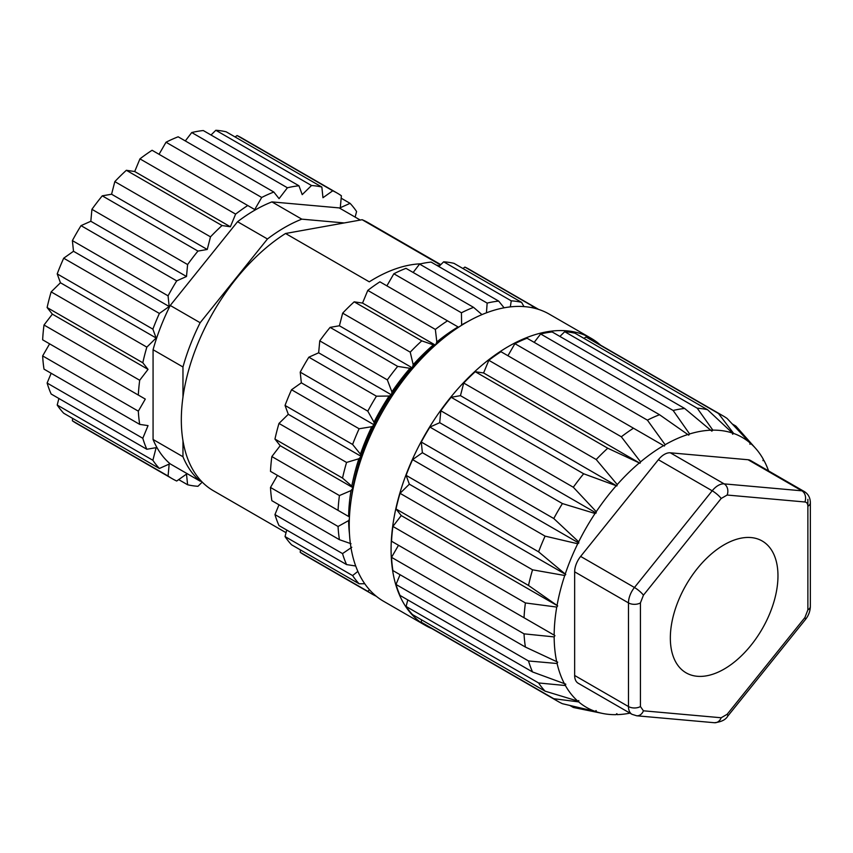 <?xml version="1.0" encoding="UTF-8"?>
<svg xmlns="http://www.w3.org/2000/svg" width="853" height="853" viewBox="0 0 853 853"><rect width="100%" height="100%" fill="white"/><g stroke="black" fill="none" stroke-linecap="round" stroke-linejoin="round"><path stroke-width="1.28" d="M364.753 583.729L359.113 583.783L291.534 544.768A164.906 95.216 120 0 1 285.041 536.569L352.609 575.583L357.865 571.382M300.448 549.908L300.224 552.328L367.803 591.342L369.52 589.775M355.712 566.008L346.563 564.579L278.984 525.565A164.906 95.216 120 0 1 274.954 514.583L342.533 553.597L351.809 547.274M286.725 530.033L285.041 536.569M351.02 543.724L339.43 539.693L271.851 500.679A164.906 95.216 120 0 1 270.486 487.458L338.055 526.472L348.632 520.586A157.293 90.813 120 0 0 349.485 534.063M278.995 504.805L274.954 514.583M367.782 290.404A164.906 95.216 120 0 1 379.916 281.821L458.061 326.934A157.293 90.813 120 0 0 436.832 341.957L435.35 329.418L367.782 290.404L362.536 303.071L354.187 301.834L421.766 340.848L433.356 344.879A157.293 90.813 120 0 0 413.193 364.668L410.229 352.161L342.661 313.147L339.409 325.771L330.1 327.381L397.679 366.395L409.984 368.304A157.293 90.813 120 0 0 391.89 391.868L387.337 379.873L319.758 340.859L318.659 352.801L308.861 357.183L376.44 396.197L389.107 396.037A157.293 90.813 120 0 0 373.998 422.214L367.803 411.157L300.224 372.143L301.333 382.816L291.534 389.746L359.113 428.76L371.78 426.703A157.293 90.813 120 0 0 360.414 454.159L352.609 444.456L285.041 405.442L288.293 414.302L278.984 423.429L346.563 462.443L358.868 458.754A157.293 90.813 120 0 0 351.809 486.114L342.533 478.085L274.954 439.071L280.2 445.682L271.851 456.558L339.43 495.561L351.02 490.582A157.293 90.813 120 0 0 348.632 516.481L277.449 475.388L270.486 487.458M348.632 516.481L270.486 471.357A164.906 95.216 120 0 1 271.851 456.558M349.346 519.338L348.632 520.586M351.809 486.114L352.982 487.585A155.587 89.832 120 0 0 352.875 488.161L351.02 490.582M280.2 445.682L352.961 487.692M360.414 454.159L361.128 456.099A155.587 89.832 120 0 0 360.904 456.76L358.868 458.754M288.293 414.302L361.054 456.312M373.998 422.214L374.232 424.474A155.587 89.832 120 0 0 373.859 425.231L371.78 426.703M301.333 382.816L374.072 424.815M391.89 391.868L391.666 394.31A155.587 89.832 120 0 0 391.111 395.142L389.107 396.037M318.659 352.801L391.356 394.779M413.193 364.668L412.564 367.121A155.587 89.832 120 0 0 411.796 367.984L409.984 368.304M339.409 325.771L412.042 367.707M436.832 341.957L435.872 344.271A155.587 89.832 120 0 0 434.891 345.102L433.356 344.879M362.536 303.071L435.073 344.943M467.465 321.784A157.293 90.813 120 0 0 461.622 324.876L461.26 325.494M461.622 324.876L461.43 312.784L393.851 273.77L386.889 285.84M486.445 312.816L487.148 303.092L419.58 264.078L413.14 272.47M393.851 273.77A164.906 95.216 120 0 1 405.996 268.343L473.564 307.357L481.956 314.608M510.329 306.888L511.246 300.832L443.667 261.818L438.847 266.552M419.58 264.078A164.906 95.216 120 0 1 431.117 262.084L498.685 301.098L504.102 307.816M532.133 307.709L532.485 306.099L464.906 267.096L462.923 268.492M443.667 261.818A164.906 95.216 120 0 1 454.009 263.353L521.588 302.357L523.977 306.59M355.147 217.099L356.575 211.533A164.906 95.216 -60 0 0 350.082 203.345L341.168 198.195M237.07 135.552L332.755 190.795A164.906 95.216 -60 0 1 337.18 193.087L241.506 137.845A164.906 95.216 120 0 0 237.07 135.552L235.087 136.949M337.18 193.087A164.906 95.216 -60 0 1 341.392 195.774L340.283 207.727L350.082 203.345M538.574 309.394A164.906 95.216 120 0 0 536.91 308.402L469.342 269.388A164.906 95.216 120 0 0 464.906 267.096M536.91 308.402A164.906 95.216 120 0 0 532.485 306.099M215.83 130.274A164.906 95.216 120 0 1 226.173 131.81L321.858 187.052A164.906 95.216 -60 0 0 311.516 185.517L215.83 130.274L211.011 135.009M521.588 302.357A164.906 95.216 120 0 0 511.246 300.832M191.744 132.546A164.906 95.216 120 0 1 203.281 130.541L298.955 185.783A164.906 95.216 -60 0 0 287.418 187.777L191.744 132.546L185.304 140.926M498.685 301.098A164.906 95.216 120 0 0 487.148 303.092M166.015 142.238A164.906 95.216 120 0 1 178.16 136.8L273.834 192.042A164.906 95.216 -60 0 0 261.7 197.469L166.015 142.238L159.053 154.297M473.564 307.357A164.906 95.216 120 0 0 461.43 312.784M139.945 158.871A164.906 95.216 120 0 1 152.079 150.277L247.765 205.52A164.906 95.216 -60 0 0 235.62 214.114L139.945 158.871L134.699 171.528L126.351 170.291L222.036 225.533A164.906 95.216 -60 0 0 210.499 236.846L114.824 181.614L111.572 194.228L102.264 195.838L197.949 251.081A164.906 95.216 -60 0 0 187.607 264.558L91.921 209.316L90.823 221.268L81.024 225.64L176.71 280.882A164.906 95.216 -60 0 0 168.073 295.842L72.388 240.61L73.497 251.272L63.698 258.203L159.383 313.446A164.906 95.216 -60 0 0 152.879 329.141L57.204 273.898L60.456 282.759L51.159 291.886L146.833 347.128A164.906 95.216 -60 0 0 142.803 362.77L47.118 307.538L52.364 314.139L44.015 325.014L139.7 380.257A164.906 95.216 -60 0 0 138.325 395.067L42.65 339.825A164.906 95.216 120 0 1 44.015 325.014M447.494 320.835A164.906 95.216 120 0 0 435.35 329.418M126.351 170.291A164.906 95.216 120 0 0 114.824 181.614M354.187 301.834A164.906 95.216 120 0 0 342.661 313.147M421.766 340.848A164.906 95.216 120 0 0 410.229 352.161M102.264 195.838A164.906 95.216 120 0 0 91.921 209.316M330.1 327.381A164.906 95.216 120 0 0 319.758 340.859M397.679 366.395A164.906 95.216 120 0 0 387.337 379.873M81.024 225.64A164.906 95.216 120 0 0 72.388 240.61M308.861 357.183A164.906 95.216 120 0 0 300.224 372.143M376.44 396.197A164.906 95.216 120 0 0 367.803 411.157M63.698 258.203A164.906 95.216 120 0 0 57.204 273.898M291.534 389.746A164.906 95.216 120 0 0 285.041 405.442M359.113 428.76A164.906 95.216 120 0 0 352.609 444.456M51.159 291.886A164.906 95.216 120 0 0 47.118 307.538M278.984 423.429A164.906 95.216 120 0 0 274.954 439.071M346.563 462.443A164.906 95.216 120 0 0 342.533 478.085M339.43 495.561A164.906 95.216 120 0 0 338.055 510.371M42.65 355.914L138.325 411.157A164.906 95.216 -60 0 0 139.7 424.378L44.015 369.146A164.906 95.216 120 0 1 42.65 355.914L49.613 343.844L145.298 399.087L138.325 411.157M338.055 526.472A164.906 95.216 120 0 0 339.43 539.693M47.118 383.04L142.803 438.282A164.906 95.216 -60 0 0 146.833 449.264L51.159 394.022A164.906 95.216 120 0 1 47.118 383.04L51.169 373.273M342.533 553.597A164.906 95.216 120 0 0 346.563 564.579M57.204 405.036L152.879 460.279A164.906 95.216 -60 0 0 159.383 468.468L63.698 413.225A164.906 95.216 120 0 1 57.204 405.036L58.889 398.49M352.609 575.583A164.906 95.216 120 0 0 359.113 583.783M72.388 420.796L168.073 476.027A164.906 95.216 -60 0 0 172.274 478.725L76.599 423.483A164.906 95.216 120 0 1 72.388 420.796L72.612 418.375M178.693 479.621L187.607 484.76L186.498 474.087L176.71 481.017A164.906 95.216 -60 0 1 172.274 478.725M300.224 552.328A164.906 95.216 120 0 0 304.436 555.026L372.004 594.029A164.906 95.216 120 0 0 376.312 596.279M367.803 591.342A164.906 95.216 120 0 0 372.004 594.029M202.225 482.094L197.949 486.295A164.906 95.216 -60 0 1 187.607 484.76M440.798 264.633L368.133 222.676A154.766 89.352 120 0 0 362.152 219.722L440.479 264.942M439.53 265.869A154.766 89.352 120 0 0 436.309 265.08M420.71 263.812A154.766 89.352 120 0 0 369.274 281.831L285.552 233.487A154.766 89.352 120 0 0 188.684 370.074A154.766 89.352 120 0 0 213.378 490.731L286.043 532.688M285.552 233.487L362.152 219.722M182.968 440.766L182.968 456.739A153.913 88.861 120 0 0 200.146 481.167L201.436 481.284M344.228 222.942L301.802 219.157A153.913 88.861 120 0 0 267.458 238.979L200.146 322.722A153.913 88.861 120 0 0 182.968 366.982L182.968 397.103M182.968 456.739L153.071 439.476A153.913 88.861 120 0 0 170.237 463.904L200.146 481.167M153.071 439.476L153.071 349.719L182.968 366.982M200.146 322.722L170.237 305.459A153.913 88.861 120 0 0 153.071 349.719M170.237 305.459L237.56 221.716L267.458 238.979M301.802 219.157L271.904 201.894A153.913 88.861 120 0 0 237.56 221.716M271.904 201.894L339.217 207.908L360.275 220.063M332.755 190.795L322.956 197.715L321.858 187.052M311.516 185.517L302.207 194.644L298.955 185.783M287.418 187.777L279.08 198.653L273.834 192.042M261.7 197.469L254.727 209.539L247.765 205.52M235.62 214.114L230.374 226.77L222.036 225.533M210.499 236.846L207.247 249.471L197.949 251.081M187.607 264.558L186.498 276.5L176.71 280.882M168.073 295.842L169.171 306.515L159.383 313.446M152.879 329.141L156.131 338.001L146.833 347.128M142.803 362.77L148.038 369.381L139.7 380.257M138.325 395.067L145.298 399.087M139.7 424.378L148.038 425.615L142.803 438.282M146.833 449.264L156.131 447.654L152.879 460.279M159.383 468.468L169.171 464.085L168.073 476.027M52.364 314.139L148.038 369.381M60.456 282.759L156.131 338.001M73.497 251.272L169.171 306.515M90.823 221.268L186.498 276.5M111.572 194.228L207.247 249.471M134.699 171.528L230.374 226.77M352.875 488.161A155.587 89.832 120 0 0 351.34 498.653M360.904 456.76A155.587 89.832 120 0 0 352.982 487.585M373.859 425.231A155.587 89.832 120 0 0 361.128 456.099M391.111 395.142A155.587 89.832 120 0 0 374.232 424.474M411.796 367.984A155.587 89.832 120 0 0 391.666 394.31M434.891 345.102A155.587 89.832 120 0 0 412.564 367.121M444.338 337.564A155.587 89.832 120 0 0 435.872 344.271M600.565 345.145A165.759 95.696 120 0 0 591.182 338.332L549.321 314.171A165.759 95.696 120 0 0 466.442 322.381A165.759 95.696 120 0 0 358.153 468.446A165.759 95.696 120 0 0 383.562 601.269L425.423 625.43A165.759 95.696 120 0 0 431.991 628.661M724.154 669.072A76.109 43.94 -60 0 1 686.1 672.836A76.109 43.94 -60 0 1 686.1 584.955A76.109 43.94 -60 0 1 762.209 541.005A76.109 43.94 -60 0 1 773.874 601.994A76.109 43.94 -60 0 1 724.154 669.072M804.88 501.98A8.455 6.675 -84.9 0 0 801.895 490.816A16.911 9.767 -60 0 1 804.368 491.584L750.555 460.513A16.911 9.767 120 0 0 748.07 459.746L670.33 452.804A16.911 9.767 120 0 0 658.377 459.714L580.637 556.423A16.911 9.767 120 0 0 574.655 571.83L574.655 675.48A16.911 9.767 120 0 0 578.163 683.221L631.977 714.302A16.911 9.767 -60 0 1 628.48 706.551A8.455 4.883 0 0 0 640.432 706.551L640.432 602.9A8.455 4.883 180 0 1 628.48 602.9A16.911 9.767 -60 0 1 634.451 587.493A8.455 1.791 38.8 0 1 643.429 595.202L721.169 498.493L727.14 495.039L804.88 501.98C806.799 502.236 807.791 503.654 807.876 506.234L807.876 609.884A8.455 4.883 0 0 0 810.35 606.43C810.211 611.206 808.591 615.535 805.499 619.438A8.455 1.791 -141.2 0 0 804.88 617.593L727.14 714.302A8.455 1.791 38.8 0 1 727.758 716.147C725.668 719.783 721.222 721.979 714.43 722.726A8.455 6.675 -84.9 0 0 721.169 717.757L643.429 710.805A8.455 6.675 95.1 0 1 636.69 715.784L631.977 714.302M616.175 714.345L617.231 714.633L616.868 713.662L615.855 714.665A155.843 89.981 -60 0 1 602.613 713.449L575.093 707.841A164.906 95.216 -60 0 1 573.312 707.446L596.247 711.754L596.13 710.592L595.053 711.349L562.415 703.704A164.906 95.216 -60 0 1 557.979 701.411A164.906 95.216 -60 0 1 553.778 698.714L578.675 701.891L578.792 700.58L577.726 701.059L545.088 691.154A164.906 95.216 -60 0 1 538.584 682.954L565.4 685.535L565.763 684.149L532.539 671.951A164.906 95.216 -60 0 1 528.508 660.968L557.094 663.506L557.67 662.109L525.405 647.064A164.906 95.216 -60 0 1 524.03 633.843L554.162 636.903L554.919 635.581L524.03 617.743A164.906 95.216 -60 0 1 525.405 602.943L556.753 607.069L557.67 605.875L528.508 585.457A164.906 95.216 -60 0 1 532.539 569.815L564.739 575.498L565.763 574.495L538.584 551.827A164.906 95.216 -60 0 1 545.088 536.132L577.726 543.766L578.792 543.009L578.675 541.836L553.778 518.528A164.906 95.216 -60 0 1 562.415 503.569L595.053 513.474L596.13 512.994L596.247 511.693L573.312 487.244A164.906 95.216 -60 0 1 583.655 473.767L616.868 485.965L617.231 484.579L596.204 459.532A164.906 95.216 -60 0 1 607.741 448.22L640.006 463.264L640.582 461.878L621.325 436.789A164.906 95.216 -60 0 1 633.47 428.206L664.359 446.034L665.116 444.712L647.406 420.156A164.906 95.216 -60 0 1 659.54 414.729L688.702 435.147L689.619 433.953L673.134 410.464A164.906 95.216 -60 0 1 684.66 408.47L711.839 431.138L712.852 430.136L697.221 408.203A164.906 95.216 -60 0 1 707.563 409.739L732.46 433.047L732.588 434.209L733.655 433.452A155.843 89.981 -60 0 1 750.032 442.91L749.915 444.221L750.981 443.741L735.787 426.031A164.906 95.216 -60 0 1 737.013 427.385L755.63 448.401A155.843 89.981 -60 0 1 763.307 459.266L762.955 460.652L763.968 460.471L763.19 459.703M712.852 430.136A155.843 89.981 -60 0 1 732.46 433.047M689.619 433.953A155.843 89.981 -60 0 1 711.477 430.168M665.116 444.712A155.843 89.981 -60 0 1 688.126 434.422M640.582 461.878A155.843 89.981 -60 0 1 663.591 445.597L500.967 351.713A164.906 95.216 120 0 0 488.833 360.297L621.325 436.789M617.231 484.579A155.843 89.981 -60 0 1 639.089 463.126M596.247 511.693A155.843 89.981 -60 0 1 615.855 486.135M578.675 541.836A155.843 89.981 -60 0 1 595.053 513.474M565.4 573.525A155.843 89.981 -60 0 1 577.726 543.766M557.094 605.15A155.843 89.981 -60 0 1 564.739 575.498M554.162 635.144A155.843 89.981 -60 0 1 556.753 607.069M556.753 661.981A155.843 89.981 -60 0 1 554.162 636.903M564.739 684.33A155.843 89.981 -60 0 1 557.094 663.506M577.726 701.059A155.843 89.981 -60 0 1 565.4 685.535M595.053 711.349A155.843 89.981 -60 0 1 578.675 701.891M602.613 713.449A155.843 89.981 -60 0 1 596.247 711.754M629.983 713.14A155.843 89.981 -60 0 1 617.231 714.633M763.968 460.471A155.843 89.981 -60 0 1 768.596 470.931M750.981 443.741A155.843 89.981 -60 0 1 755.63 448.401M733.655 433.452L718.461 413.481A164.906 95.216 -60 0 1 722.886 415.774A164.906 95.216 -60 0 1 727.097 418.46L750.032 442.91M583.974 338.385L585.958 336.978L718.461 413.481M697.221 408.203L564.718 331.7A164.906 95.216 120 0 1 575.061 333.235L707.563 409.739M559.899 336.434L564.718 331.7M673.134 410.464L540.631 333.971A164.906 95.216 120 0 1 552.168 331.966L684.66 408.47M534.191 342.362L540.631 333.971M647.406 420.156L514.903 343.663A164.906 95.216 120 0 1 527.047 338.236L659.54 414.729M507.94 355.733L514.903 343.663M607.741 448.22L475.238 371.716L483.587 372.953L488.833 360.297M483.587 372.953L640.006 463.264M475.238 371.716A164.906 95.216 120 0 0 463.712 383.04L596.204 459.532M583.655 473.767L451.152 397.274L460.46 395.653L463.712 383.04M460.46 395.653L616.868 485.965M451.152 397.274A164.906 95.216 120 0 0 440.809 410.751L573.312 487.244M562.415 503.569L429.912 427.076L439.711 422.693L440.809 410.751M439.711 422.693L596.13 512.994M429.912 427.076A164.906 95.216 120 0 0 421.275 442.035L553.778 518.528M545.088 536.132L412.585 459.628L422.384 452.708L421.275 442.035M422.384 452.708L578.792 543.009M412.585 459.628A164.906 95.216 120 0 0 406.092 475.334L538.584 551.827M532.539 569.815L400.046 493.322L409.344 484.195L406.092 475.334M409.344 484.195L565.763 574.495M400.046 493.322A164.906 95.216 120 0 0 396.005 508.964L528.508 585.457M525.405 602.943L392.902 526.44L401.251 515.575L396.005 508.964M401.251 515.575L557.67 605.875M392.902 526.44A164.906 95.216 120 0 0 391.538 541.25L524.03 617.743M524.03 633.843L391.538 557.34L398.5 545.27L391.538 541.25M398.5 545.27L554.919 635.581M391.538 557.34A164.906 95.216 120 0 0 392.902 570.572L525.405 647.064M528.508 660.968L396.005 584.465L400.057 574.698M396.005 584.465A164.906 95.216 120 0 0 400.046 595.458L532.539 671.951M538.584 682.954L406.092 606.462L407.777 599.926M406.092 606.462A164.906 95.216 120 0 0 412.585 614.65L545.088 691.154M553.778 698.714L421.275 622.221L421.499 619.8M421.275 622.221A164.906 95.216 120 0 0 425.487 624.908L557.979 701.411M569.943 705.506L573.312 707.446M735.787 426.031L732.418 424.08M722.886 415.774L590.393 339.281A164.906 95.216 120 0 0 585.958 336.978M591.182 338.332A165.759 95.696 120 0 0 508.303 346.542A165.759 95.696 120 0 0 400.014 492.607A165.759 95.696 120 0 0 425.423 625.43M643.429 595.202L640.432 602.9M640.432 706.551L643.429 710.805M721.169 717.757L727.14 714.302M804.88 617.593L807.876 609.884M748.07 459.746L801.895 490.816L724.154 483.875A8.455 6.675 95.1 0 1 727.14 495.039M721.169 498.493A8.455 1.791 -141.2 0 0 712.191 490.784A16.911 9.767 -60 0 1 724.154 483.875L670.33 452.804M658.377 459.714L712.191 490.784L634.451 587.493L580.637 556.423M574.655 571.83L628.48 602.9L628.48 706.551L574.655 675.48M810.35 606.43L810.35 502.78A8.455 4.883 180 0 1 807.876 506.234L807.876 499.325M714.43 722.726L636.69 715.784M805.499 619.438L727.758 716.147M810.35 502.78C810.275 497.779 808.281 494.047 804.368 491.584"/></g></svg>

